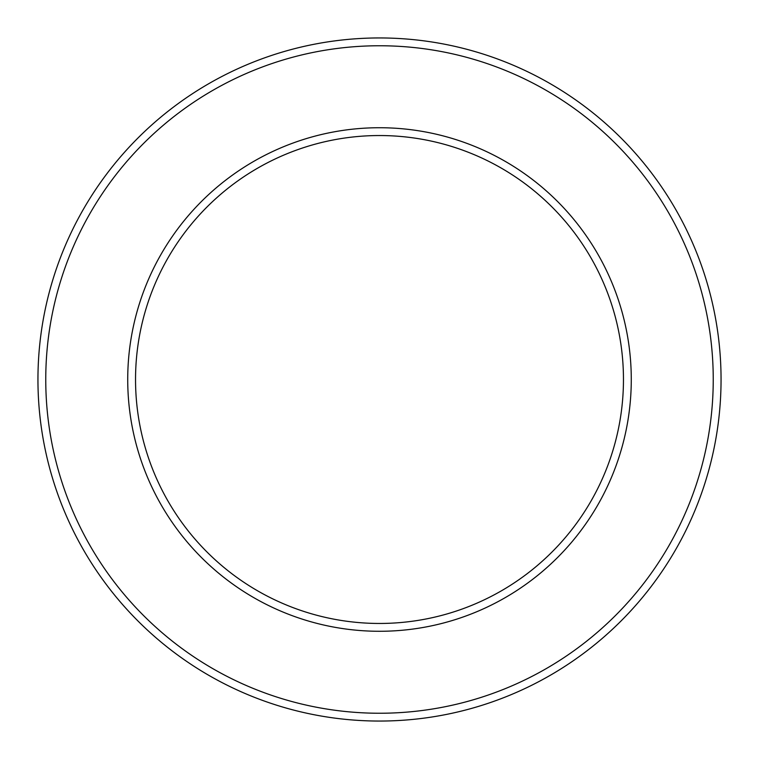 <?xml version="1.0" encoding="UTF-8"?>
<svg xmlns="http://www.w3.org/2000/svg" width="759" height="759" viewBox="0 0 759 759"><rect width="100%" height="100%" fill="white"/><g stroke="black" fill="none" stroke-linecap="round" stroke-linejoin="round"><path stroke-width="1.14" d="M379.5 135.538A243.962 243.962 0 0 1 590.777 501.481A243.962 243.962 0 0 1 168.223 501.481A243.962 243.962 0 0 1 379.5 135.538M379.5 127.73A251.77 251.77 0 0 1 597.542 505.39A251.77 251.77 0 0 1 161.458 505.39A251.77 251.77 0 0 1 379.5 127.73M379.5 45.758A333.742 333.742 0 0 1 668.527 546.376A333.742 333.742 0 0 1 90.473 546.376A333.742 333.742 0 0 1 379.5 45.758M379.5 37.95A341.55 341.55 0 0 1 675.292 550.275A341.55 341.55 0 0 1 83.708 550.275A341.55 341.55 0 0 1 379.5 37.95"/></g></svg>
